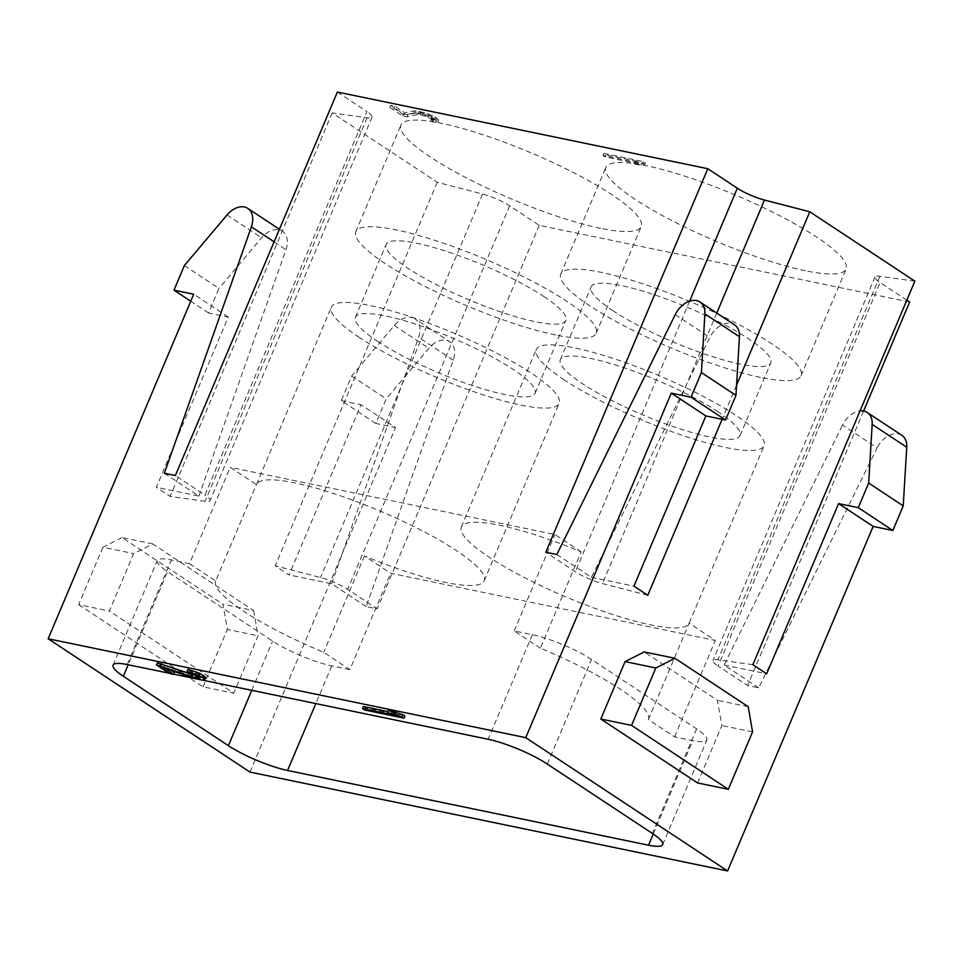 <?xml version="1.0" encoding="UTF-8"?>
<svg xmlns="http://www.w3.org/2000/svg" width="963" height="963" viewBox="0 0 963 963"><rect width="100%" height="100%" fill="white"/><g stroke="black" fill="none" stroke-linecap="round" stroke-linejoin="round"><path stroke-width="0.72" stroke-dasharray="4.82 3.61" d="M556.843 554.519L591.402 577.343L709.815 337.411A20.416 13.951 -56.6 0 1 734.552 324.844M591.402 577.343L633.955 586.154M647.786 595.29L602.489 583.566A22.691 4.358 22.9 0 1 575.332 571.745L545.804 552.232M337.387 92.039L366.915 111.539L204.914 495.054L175.374 475.541M909.638 302.033L539.22 225.342L509.692 205.841A22.691 4.358 22.9 0 0 482.535 194.02L437.238 182.296L332.175 112.9L367.12 117.787A22.691 4.358 -157.1 0 0 372.055 117.101A22.691 4.358 -157.1 0 0 366.915 111.539M906.821 300.179L880.11 282.532L718.109 666.035L747.637 685.548L758.675 687.835L877.1 447.891L842.541 425.068A20.416 13.951 123.4 0 1 860.043 410.924M914.85 281.172L879.905 276.285A22.691 4.358 -157.1 0 0 874.97 276.959A22.691 4.358 -157.1 0 0 880.11 282.532M805.465 270.747A130.438 25.05 22.9 0 1 671.813 220.575A130.438 25.05 22.9 0 1 605.811 167.49A130.438 25.05 22.9 0 1 646.474 165.744A130.438 25.05 22.9 0 1 780.126 215.917A130.438 25.05 22.9 0 1 846.128 269.002A130.438 25.05 22.9 0 1 805.465 270.747M600.551 228.327A130.438 25.05 22.9 0 1 466.899 178.143A130.438 25.05 22.9 0 1 400.897 125.07A130.438 25.05 22.9 0 1 441.56 123.324A130.438 25.05 22.9 0 1 575.212 173.496A130.438 25.05 22.9 0 1 641.214 226.582A130.438 25.05 22.9 0 1 600.551 228.327M603.861 153.418L643.272 161.579L645.427 163.012L641.719 163.216L635.014 161.832L638.722 161.615L606.028 154.85L603.861 153.418L602.994 155.476L642.405 163.638L644.56 165.058L640.852 165.275L634.148 163.879L637.855 163.674L605.161 156.897L602.994 155.476M407.806 114.79L403.617 113.923L390.653 105.364L394.842 106.231L404.929 112.888L414.367 110.769L424.551 112.539L435.457 117.089L438.346 120.134L433.434 119.93L431.641 118.75L434.024 118.425L431.629 116.463L421.325 112.695L418.688 112.478L407.806 114.79L406.94 116.848L402.751 115.969L389.786 107.411L393.975 108.277L404.063 114.934L415.294 112.864L423.684 114.597L434.59 119.135L437.72 121.579L435.565 122.445L430.774 120.796L433.157 120.471L428.126 117.149L420.458 114.741L417.822 114.525L406.94 116.848M555.495 334.968A130.438 25.05 22.9 0 1 421.854 284.795A130.438 25.05 22.9 0 1 355.841 231.71A130.438 25.05 22.9 0 1 396.515 229.964A130.438 25.05 22.9 0 1 530.156 280.149A130.438 25.05 22.9 0 1 596.169 333.222A130.438 25.05 22.9 0 1 555.495 334.968M543.782 296.496A97.552 18.73 22.9 0 1 565.871 320.426A97.552 18.73 22.9 0 1 504.323 313.156A97.552 18.73 22.9 0 1 408.228 268.436A97.552 18.73 22.9 0 1 386.151 244.506A97.552 18.73 22.9 0 1 447.687 251.776A97.552 18.73 22.9 0 1 543.782 296.496M760.409 377.4A130.438 25.05 22.9 0 1 626.769 327.215A130.438 25.05 22.9 0 1 560.755 274.13A130.438 25.05 22.9 0 1 601.43 272.385A130.438 25.05 22.9 0 1 735.07 322.569A130.438 25.05 22.9 0 1 801.084 375.654A130.438 25.05 22.9 0 1 760.409 377.4M613.142 310.856A97.552 18.73 22.9 0 1 591.065 286.938A97.552 18.73 22.9 0 1 652.601 294.209A97.552 18.73 22.9 0 1 748.696 338.928A97.552 18.73 22.9 0 1 770.785 362.846A97.552 18.73 22.9 0 1 709.237 355.576A97.552 18.73 22.9 0 1 613.142 310.856M717.941 411.731A97.552 18.73 -157.1 0 0 621.845 367.011A97.552 18.73 -157.1 0 0 560.31 359.741A97.552 18.73 -157.1 0 0 582.386 383.659A97.552 18.73 -157.1 0 0 678.482 428.379A97.552 18.73 -157.1 0 0 740.029 435.649A97.552 18.73 -157.1 0 0 717.941 411.731M564.258 379.916A123.637 23.738 22.9 0 1 536.271 349.593A123.637 23.738 22.9 0 1 614.274 358.802A123.637 23.738 22.9 0 1 736.069 415.486A123.637 23.738 22.9 0 1 764.056 445.809A123.637 23.738 22.9 0 1 686.065 436.588A123.637 23.738 22.9 0 1 564.258 379.916M540.399 648.219L514.23 630.934L532.358 634.677A45.369 8.715 22.9 0 1 591.535 659.474L696.598 728.871A45.369 8.715 22.9 0 1 706.866 739.993A45.369 8.715 22.9 0 1 692.722 740.607L674.594 736.851L648.424 719.566A123.637 23.738 -157.1 0 0 620.425 689.267A123.637 23.738 -157.1 0 0 540.399 648.219L581.122 551.823A123.637 23.738 -157.1 0 0 461.337 526.99A123.637 23.738 -157.1 0 0 489.324 557.312A123.637 23.738 -157.1 0 0 611.12 613.985A123.637 23.738 -157.1 0 0 689.123 623.205A123.637 23.738 -157.1 0 0 689.135 623.169L764.056 445.809M648.424 719.566L689.135 623.169L715.304 640.455L390.605 573.238L364.423 555.94A123.637 23.738 -157.1 0 0 484.208 580.785A123.637 23.738 -157.1 0 0 456.221 550.463A123.637 23.738 -157.1 0 0 334.426 493.778A123.637 23.738 -157.1 0 0 256.423 484.57A123.637 23.738 -157.1 0 0 256.411 484.606L230.229 467.308L189.518 563.704L171.39 559.948A45.369 8.715 22.9 0 0 157.246 560.562A45.369 8.715 22.9 0 0 167.514 571.685L128.199 664.747M674.594 736.851L715.304 640.455M581.122 551.823L554.941 534.537L230.229 467.308M514.23 630.934L554.941 534.537M202.796 680.191L193.828 678.337M173.761 674.184L169.031 673.197M189.518 563.704L215.688 580.99L256.411 484.606M359.343 337.483A123.637 23.738 22.9 0 1 331.356 307.161A123.637 23.738 22.9 0 1 409.359 316.382A123.637 23.738 22.9 0 1 531.155 373.054A123.637 23.738 22.9 0 1 559.142 403.389A123.637 23.738 22.9 0 1 481.139 394.168A123.637 23.738 22.9 0 1 359.343 337.483M215.688 580.99A123.637 23.738 -157.1 0 0 243.687 611.276A123.637 23.738 -157.1 0 0 323.712 652.336L349.882 669.622L390.605 573.238M377.472 341.239A97.552 18.73 -157.1 0 0 473.567 385.958A97.552 18.73 -157.1 0 0 535.115 393.229A97.552 18.73 -157.1 0 0 513.026 369.311A97.552 18.73 -157.1 0 0 416.931 324.591A97.552 18.73 -157.1 0 0 355.395 317.321A97.552 18.73 -157.1 0 0 377.472 341.239M364.423 555.94L323.712 652.336M349.882 669.622L331.754 665.866A45.369 8.715 22.9 0 1 272.577 641.081L167.514 571.685M363.364 706.517L365.519 707.949L404.929 716.099M388.029 710.646L396.058 713.282L387.656 711.549M157.39 662.893L170.355 671.452L174.544 672.318M172.208 670.778L164.468 665.662L195.152 676.423L205.444 677.904M187.941 669.381L199.81 674.943L200.773 675.954L200.172 676.327L197.62 676.122M184.378 265.535L218.95 288.37L208.55 312.975L228.255 317.056L156.343 487.278L170.174 496.414L205.119 501.302A22.691 4.358 -157.1 0 0 210.054 500.616A22.691 4.358 -157.1 0 0 204.914 495.054M228.255 317.056L193.695 294.233M249.983 772.085L395.528 427.536L360.969 404.713L289.069 574.935L275.237 565.799L320.535 577.523A22.691 4.358 22.9 0 1 347.679 589.356L377.219 608.857L366.181 606.57L453.212 360.138A20.416 13.951 -56.6 0 0 449.685 341.721A20.416 13.951 -56.6 0 0 428.86 348.293L386.223 398.851L375.823 423.467L395.528 427.536M437.238 182.296L275.237 565.799M332.175 112.9L170.174 496.414M253.678 610.578L258.06 635.773L233.804 693.191L109.385 611.024L133.64 553.593L152.756 543.926L253.678 610.578L222.935 604.21L227.328 629.405L258.06 635.773M152.756 543.926L122.012 537.559L222.935 604.21M122.012 537.559L102.909 547.225L133.64 553.593M102.909 547.225L78.641 604.656L109.385 611.024M78.641 604.656L203.061 686.836L233.804 693.191M203.061 686.836L227.328 629.405M164.348 473.266L198.908 496.089L156.343 487.278M198.908 496.089L285.939 249.646A20.416 13.951 -56.6 0 0 282.4 231.228A20.416 13.951 -56.6 0 0 261.587 237.801L218.95 288.37M208.55 312.975L190.746 301.214M863.594 411.032L747.637 685.548M539.22 225.342L377.219 608.857M901.837 435.324A20.416 13.951 -56.6 0 0 877.1 447.891M758.675 687.835L724.116 665L842.541 425.068M736.575 385.08L722.118 419.302M697.585 782.943L721.841 725.524L717.459 700.33L644.187 651.939M748.191 706.698L717.459 700.33M752.585 731.88L721.841 725.524M752.849 664.687L717.904 659.799A22.691 4.358 -157.1 0 0 712.969 660.474A22.691 4.358 -157.1 0 0 718.109 666.035M724.116 665L766.668 673.811M366.181 606.57L331.621 583.747L289.069 574.935M331.621 583.747L418.652 337.303A20.416 13.951 123.4 0 0 415.113 318.885L449.685 341.721M375.823 423.467L341.263 400.632L351.664 376.027L394.3 325.458A20.416 13.951 123.4 0 1 415.113 318.885M341.263 400.632L360.969 404.713M351.664 376.027L386.223 398.851M365.519 707.949L364.664 709.996M396.058 713.282L395.203 715.34M200.172 676.327L199.594 677.687M200.773 675.954L199.907 678.012M199.81 674.943L198.944 676.989M198.366 673.992L197.499 676.038M195.73 672.631L194.863 674.678M192.973 671.572L192.106 673.619M189.735 670.573L188.868 672.619M203.53 678.157L202.663 680.215M200.533 677.699L199.666 679.758M198.859 677.362L197.993 679.409M195.152 676.423L194.285 678.482M191.914 675.424L191.047 677.483M164.468 665.662L163.602 667.72M170.355 671.452L169.488 673.51M643.272 161.579L642.405 163.638M606.028 154.85L605.161 156.897M638.722 161.615L637.855 163.674M635.014 161.832L634.148 163.879M641.719 163.216L640.852 165.275M645.427 163.012L644.56 165.058M403.617 113.923L402.751 115.969M418.688 112.478L417.822 114.525M421.325 112.695L420.458 114.741M422.998 113.044L422.131 115.091M426.236 114.031L425.369 116.09M428.992 115.091L428.126 117.149M431.629 116.463L430.762 118.509M433.061 117.414L432.206 119.46M434.024 118.425L433.157 120.471M433.434 118.786L432.568 120.844M431.641 118.75L430.774 120.796M433.434 119.93L432.568 121.988M436.432 120.387L435.565 122.445M438.346 120.134L437.479 122.181M438.586 119.532L437.72 121.579M436.901 118.04L436.034 120.086M435.457 117.089L434.59 119.135M432.459 115.488L431.593 117.534M429.342 114.188L428.475 116.246M424.551 112.539L423.684 114.597M420.831 111.612L419.964 113.658M419.158 111.263L418.291 113.321M416.16 110.805L415.294 112.864M414.367 110.769L413.5 112.815M404.929 112.888L404.063 114.934M394.842 106.231L393.975 108.277M390.653 105.364L389.786 107.411M675.256 314.576L709.815 337.411M689.64 301.13L575.332 571.745M127.212 664.542L171.39 559.948M532.358 634.677L488.169 739.271M653.263 834.018L692.722 740.607M331.754 665.866L315.816 703.592M696.598 728.871L652.408 833.464M547.345 764.068L591.535 659.474M274.106 241.833L285.939 249.646M227.027 214.978L261.587 237.801M367.12 117.787L205.119 501.302M716.737 313.071L602.489 583.566M879.905 276.285L717.904 659.799M509.692 205.841L347.679 589.356M482.535 194.02L320.535 577.523M453.212 360.138L418.652 337.303M394.3 325.458L428.86 348.293M251.776 690.339L272.577 641.081M355.841 231.71L400.897 125.07M596.169 333.222L641.214 226.582M560.755 274.13L605.811 167.49M801.084 375.654L846.128 269.002M560.31 359.741L591.065 286.938M740.029 435.649L770.785 362.846M461.337 526.99L536.271 349.593M256.423 484.57L331.356 307.161M484.208 580.785L559.142 403.389M662.688 844.587L706.866 739.993M279.414 229.254L282.4 231.228M372.055 117.101L210.054 500.616M874.97 276.959L712.969 660.474M113.068 665.156L157.246 560.562M535.115 393.229L565.871 320.426M355.395 317.321L386.151 244.506"/><path stroke-width="1.44" d="M251.379 226.823L164.348 473.266L175.374 475.541L337.387 92.039L707.805 168.718L545.804 552.232L556.843 554.519L675.256 314.576A20.416 13.951 123.4 0 1 699.993 302.009A20.416 13.951 123.4 0 1 704.892 313.914L701.401 372.573L691.001 397.189L671.295 393.109L525.762 737.658L48.15 638.77L193.695 294.233L173.99 290.152L184.378 265.535L227.027 214.978A20.416 13.951 123.4 0 1 247.84 208.405A20.416 13.951 123.4 0 1 251.379 226.823L274.106 241.833M671.295 393.109L705.867 415.932L725.56 420.012L735.961 395.408L739.452 336.737A20.416 13.951 -56.6 0 0 734.552 324.844L699.993 302.009M705.867 415.932L633.955 586.154L647.786 595.29L722.118 419.302M707.805 168.718L737.333 188.23L689.64 301.13M838.58 503.589L873.14 526.424L892.845 530.505L858.286 507.67L838.58 503.589L766.668 673.811L752.849 664.687L914.85 281.172L809.787 211.776L764.49 200.051A22.691 4.358 22.9 0 1 737.333 188.23M863.594 411.032L909.638 302.033L906.821 300.179M169.031 673.197L127.212 664.542A45.369 8.715 -157.1 0 0 113.068 665.156A45.369 8.715 -157.1 0 0 123.336 676.279L228.4 745.675A45.369 8.715 -157.1 0 0 287.576 770.46L648.532 845.201A45.369 8.715 -157.1 0 0 662.688 844.587A45.369 8.715 -157.1 0 0 652.408 833.464L547.345 764.068A45.369 8.715 -157.1 0 0 488.169 739.271L202.796 680.191M193.828 678.337L173.761 674.184M48.15 638.77L249.983 772.085L727.595 870.961L525.762 737.658M404.063 718.157L404.929 716.099L402.775 714.678L394.746 712.03L388.029 710.646L387.162 712.692L395.203 715.34L362.497 708.563L364.664 709.996L404.063 718.157L393.879 714.089L387.162 712.692M387.656 711.549L363.364 706.517L362.497 708.563M197.62 676.122L157.39 662.893L156.524 664.952L169.488 673.51L173.677 674.377L163.602 667.72L194.285 678.482L202.663 680.215L204.818 679.348L203.494 678.096L190.782 672.367L187.075 671.428L188.868 672.619L194.863 674.678L199.907 678.012L195.838 677.976L156.524 664.952M173.677 674.377L174.544 672.318L172.208 670.778M204.577 679.95L205.685 677.302L199.558 673.257L187.941 669.381L187.075 671.428M190.746 301.214L173.99 290.152M873.14 526.424L727.595 870.961M892.845 530.505L903.234 505.888L906.737 447.229A20.416 13.951 -56.6 0 0 901.837 435.324L867.278 412.501A20.416 13.951 123.4 0 1 872.177 424.394L868.674 483.065L903.234 505.888M860.043 410.924A20.416 13.951 123.4 0 1 867.278 412.501M858.286 507.67L868.674 483.065M809.787 211.776L736.575 385.08M644.187 651.939L625.071 661.605L600.816 719.024L697.585 782.943L728.329 789.311L752.585 731.88L748.191 706.698L674.931 658.295L644.187 651.939M674.931 658.295L655.815 667.973L625.071 661.605M655.815 667.973L631.559 725.392L600.816 719.024M631.559 725.392L728.329 789.311M725.56 420.012L691.001 397.189M735.961 395.408L701.401 372.573M394.746 712.03L393.879 714.089M402.775 714.678L401.908 716.725M161.579 663.76L160.725 665.818M192.624 674.762L191.757 676.808M196.705 675.93L195.838 677.976M198.27 676.544L197.511 678.325M199.594 677.687L199.305 678.373M191.649 670.308L190.782 672.367M196.44 671.957L195.573 674.016M199.558 673.257L198.691 675.304M202.916 675.099L202.049 677.145M204.361 676.05L203.494 678.096M205.685 677.302L204.818 679.348M739.452 336.737L704.892 313.914M648.532 845.201L653.263 834.018M315.816 703.592L287.576 770.46M906.737 447.229L872.177 424.394M764.49 200.051L716.737 313.071M128.199 664.747L123.336 676.279M228.4 745.675L251.776 690.339M247.84 208.405L279.414 229.254"/></g></svg>
